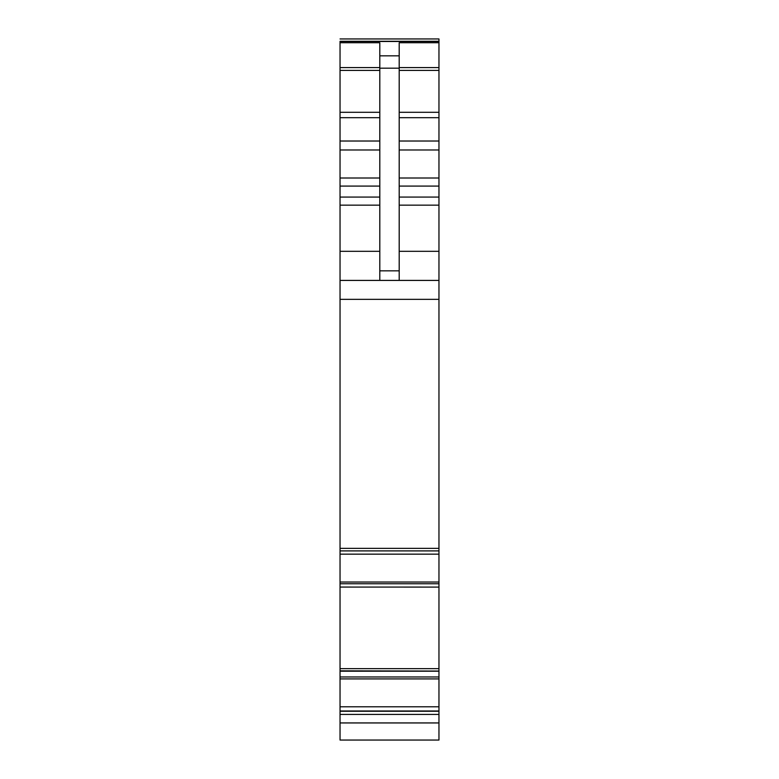 <?xml version="1.0" encoding="UTF-8"?>
<svg xmlns="http://www.w3.org/2000/svg" width="779" height="779" viewBox="0 0 779 779"><rect width="100%" height="100%" fill="white"/><g stroke="black" fill="none" stroke-linecap="round" stroke-linejoin="round"><path stroke-width="1.17" d="M340.043 706.787L340.043 740.05L438.957 740.05L438.957 671.206L340.043 671.206L340.043 706.787L438.957 706.787M340.043 668.645L340.043 554.161L438.957 554.161L438.957 668.645L340.043 668.645L340.043 671.206M340.043 587.064L438.957 587.093M340.043 554.161L340.043 550.617M438.957 41.277L340.043 41.277L340.043 550.899L438.957 550.889L438.957 38.95L340.043 38.95L438.957 38.95M438.957 554.161L438.957 550.899L340.043 550.899M438.957 668.645L438.957 671.206M438.957 671.06L340.043 670.836L438.957 671.06M340.043 714.421L438.957 714.421M340.043 548.358L438.957 548.358M340.043 280.411L438.957 280.411M379.801 280.411L379.801 42.738L340.043 42.738M379.801 55.845L399.199 55.845L399.199 42.738L438.957 42.738M399.199 55.845L399.199 280.411M340.043 722.941L438.957 722.941M340.043 711.246L438.957 711.246M340.043 710.993L438.957 710.993M340.043 678.918L438.957 678.918M340.043 676.97L438.957 676.97M438.957 671.128L340.043 671.128M340.043 583.744L438.957 583.744M340.043 582.03L438.957 582.03M340.043 299.35L438.957 299.35M340.043 251.315L379.801 251.315M340.043 205.159L379.801 205.159M340.043 197.077L379.801 197.077M340.043 186.084L379.801 186.084M340.043 178.002L379.801 178.002M340.043 149.977L379.801 149.977M340.043 141.018L379.801 141.018M340.043 117.678L379.801 117.678M340.043 112.303L379.801 112.303M340.043 70.402L379.801 70.402M340.043 67.569L379.801 67.569M340.043 41.491L438.957 41.491M399.199 67.569L438.957 67.569M399.199 70.402L438.957 70.402M399.199 112.303L438.957 112.303M399.199 117.678L438.957 117.678M399.199 141.018L438.957 141.018M399.199 149.977L438.957 149.977M399.199 178.002L438.957 178.002M399.199 186.084L438.957 186.084M399.199 197.077L438.957 197.077M399.199 205.159L438.957 205.159M399.199 251.315L438.957 251.315M379.801 270.839L399.199 270.839M379.801 68.182L399.199 68.182"/></g></svg>
